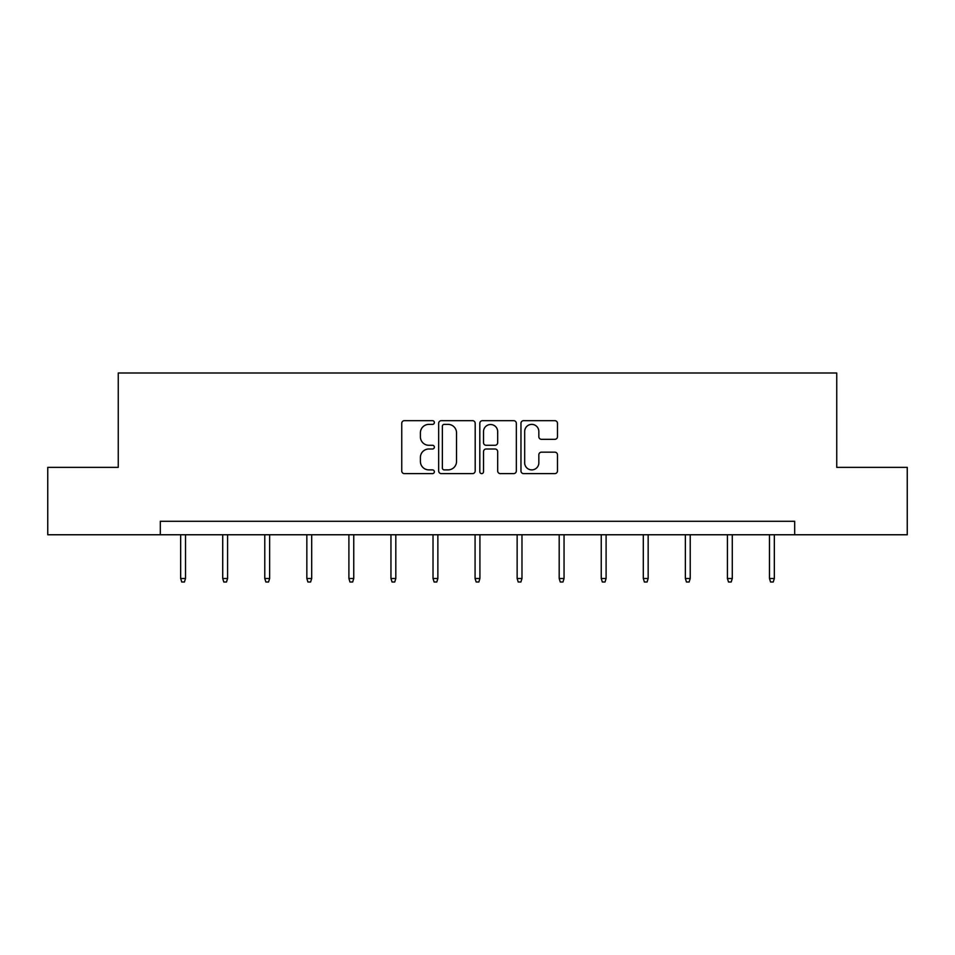 <?xml version="1.0" encoding="UTF-8"?>
<svg xmlns="http://www.w3.org/2000/svg" width="955" height="955" viewBox="0 0 955 955"><rect width="100%" height="100%" fill="white"/><g stroke="black" fill="none" stroke-linecap="round" stroke-linejoin="round"><path stroke-width="1.43" d="M434.37 422.528A1.85 1.85 0 0 0 432.508 420.678L404.395 420.678A2.65 2.65 0 0 0 401.745 423.328L401.745 470.958A2.65 2.65 0 0 0 404.395 473.608L432.508 473.608A1.85 1.85 0 0 0 434.37 471.758A1.85 1.85 0 0 0 432.508 469.896L428.879 469.896A8.464 8.464 0 0 1 420.403 461.432L420.403 457.469A8.464 8.464 0 0 1 428.879 448.993L432.508 448.993A1.85 1.85 0 0 0 434.37 447.143A1.85 1.85 0 0 0 432.508 445.293L428.879 445.293A8.464 8.464 0 0 1 420.403 436.817L420.403 432.854A8.464 8.464 0 0 1 428.879 424.378L432.508 424.378A1.85 1.85 0 0 0 434.37 422.528M554.843 439.336A2.65 2.65 0 0 0 557.481 436.686L557.481 423.328A2.65 2.65 0 0 0 554.843 420.678L523.615 420.678A2.65 2.65 0 0 0 520.964 423.328L520.964 470.958A2.65 2.65 0 0 0 523.615 473.608L554.843 473.608A2.65 2.65 0 0 0 557.481 470.958L557.481 454.819A2.65 2.65 0 0 0 554.843 452.169L541.473 452.169A2.65 2.65 0 0 0 538.835 454.819L538.835 462.817A7.079 7.079 0 0 1 531.756 469.896A7.079 7.079 0 0 1 524.677 462.817L524.677 431.457A7.079 7.079 0 0 1 531.756 424.378A7.079 7.079 0 0 1 538.835 431.457L538.835 436.686A2.65 2.65 0 0 0 541.473 439.336L554.843 439.336M160.309 534.764L47.75 534.764L47.75 467.365L118.253 467.365L118.253 372.999L836.747 372.999L836.747 467.365L907.25 467.365L907.25 534.764L794.691 534.764L794.691 521.287L160.309 521.287L160.309 534.764L794.691 534.764M475.184 423.328A2.65 2.65 0 0 0 472.534 420.678L441.306 420.678A2.65 2.65 0 0 0 438.667 423.328L438.667 470.958A2.65 2.65 0 0 0 441.306 473.608L472.534 473.608A2.65 2.65 0 0 0 475.184 470.958L475.184 423.328M482.466 420.678L513.695 420.678A2.65 2.65 0 0 1 516.333 423.328L516.333 470.958A2.65 2.65 0 0 1 513.695 473.608L500.325 473.608A2.65 2.65 0 0 1 497.674 470.958L497.674 451.643A2.65 2.65 0 0 0 495.036 448.993L486.167 448.993A2.65 2.65 0 0 0 483.517 451.643L483.517 471.758A1.85 1.85 0 0 1 481.666 473.608A1.85 1.85 0 0 1 479.816 471.758L479.816 423.328A2.65 2.65 0 0 1 482.466 420.678M444.218 424.378A1.85 1.85 0 0 0 442.368 426.24L442.368 468.046A1.85 1.85 0 0 0 444.218 469.896L448.062 469.896A8.464 8.464 0 0 0 456.526 461.432L456.526 432.854A8.464 8.464 0 0 0 448.062 424.378L444.218 424.378M497.674 431.6A7.079 7.079 0 0 0 490.595 424.521A7.079 7.079 0 0 0 483.517 431.6L483.517 442.643A2.65 2.65 0 0 0 486.167 445.293L495.036 445.293A2.65 2.65 0 0 0 497.674 442.643L497.674 431.6M185.521 578.491L184.434 582.001L181.748 582.001L180.662 578.491L185.521 578.491L185.521 534.764M180.662 578.491L180.662 534.764M227.577 578.491L226.502 582.001L223.804 582.001L222.718 578.491L227.577 578.491L227.577 534.764M222.718 578.491L222.718 534.764M269.632 578.491L268.558 582.001L265.86 582.001L264.786 578.491L269.632 578.491L269.632 534.764M264.786 578.491L264.786 534.764M311.688 578.491L310.614 582.001L307.916 582.001L306.842 578.491L311.688 578.491L311.688 534.764M306.842 578.491L306.842 534.764M353.756 578.491L352.67 582.001L349.972 582.001L348.897 578.491L353.756 578.491L353.756 534.764M348.897 578.491L348.897 534.764M395.812 578.491L394.725 582.001L392.039 582.001L390.953 578.491L395.812 578.491L395.812 534.764M390.953 578.491L390.953 534.764M437.868 578.491L436.793 582.001L434.095 582.001L433.021 578.491L437.868 578.491L437.868 534.764M433.021 578.491L433.021 534.764M479.923 578.491L478.849 582.001L476.151 582.001L475.077 578.491L479.923 578.491L479.923 534.764M475.077 578.491L475.077 534.764M521.979 578.491L520.905 582.001L518.207 582.001L517.133 578.491L521.979 578.491L521.979 534.764M517.133 578.491L517.133 534.764M564.047 578.491L562.961 582.001L560.275 582.001L559.188 578.491L564.047 578.491L564.047 534.764M559.188 578.491L559.188 534.764M606.103 578.491L605.028 582.001L602.33 582.001L601.244 578.491L606.103 578.491L606.103 534.764M601.244 578.491L601.244 534.764M648.159 578.491L647.084 582.001L644.386 582.001L643.312 578.491L648.159 578.491L648.159 534.764M643.312 578.491L643.312 534.764M690.214 578.491L689.14 582.001L686.442 582.001L685.368 578.491L690.214 578.491L690.214 534.764M685.368 578.491L685.368 534.764M732.282 578.491L731.196 582.001L728.498 582.001L727.424 578.491L732.282 578.491L732.282 534.764M727.424 578.491L727.424 534.764M774.338 578.491L773.252 582.001L770.566 582.001L769.479 578.491L774.338 578.491L774.338 534.764M769.479 578.491L769.479 534.764"/></g></svg>
